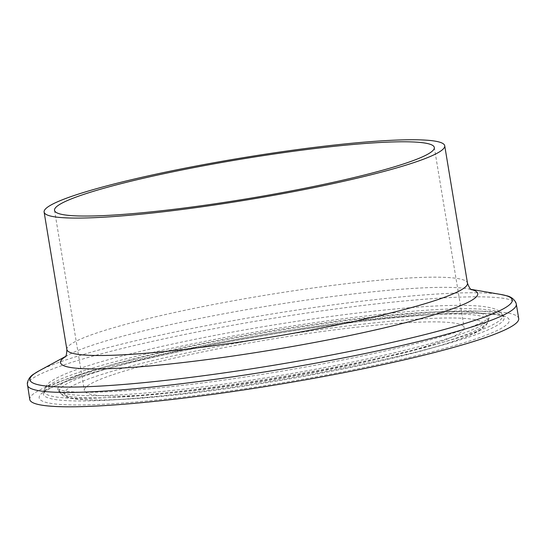 <?xml version="1.0" encoding="UTF-8"?>
<svg xmlns="http://www.w3.org/2000/svg" width="546" height="546" viewBox="0 0 546 546"><rect width="100%" height="100%" fill="white"/><g stroke="black" fill="none" stroke-linecap="round" stroke-linejoin="round"><path stroke-width="0.41" stroke-dasharray="2.73 2.05" d="M29.764 399.467A247.795 25.792 170.6 0 1 66.735 379.136A247.795 25.792 170.6 0 1 339.469 323.123A247.795 25.792 170.6 0 1 518.7 318.523M113.056 374.645A192.479 20.038 170.6 0 1 324.904 331.135A192.479 20.038 170.6 0 1 464.127 327.559A192.479 20.038 170.6 0 1 277.505 378.767A192.479 20.038 170.6 0 1 84.337 390.431A192.479 20.038 170.6 0 1 113.056 374.645M66.865 349.501A203.03 21.137 170.6 0 1 97.161 332.842A203.03 21.137 170.6 0 1 320.618 286.95A203.03 21.137 170.6 0 1 467.478 283.183M65.247 356.77A211.445 22.011 170.6 0 1 68.291 354.968A211.445 22.011 170.6 0 1 92.062 345.318A211.445 22.011 170.6 0 1 294.976 301.767A211.445 22.011 170.6 0 1 467.888 288.814A211.445 22.011 170.6 0 1 471.355 289.544M38.916 370.932A244.431 25.444 170.6 0 1 66.394 359.78A244.431 25.444 170.6 0 1 300.962 309.432A244.431 25.444 170.6 0 1 500.839 294.458M27.389 385.101A247.795 25.792 170.6 0 1 64.36 364.769A247.795 25.792 170.6 0 1 337.087 308.756A247.795 25.792 170.6 0 1 516.318 304.156M74.754 378.358A238.22 24.795 170.6 0 1 481.654 313.22A238.22 24.795 170.6 0 1 266.298 385.415A238.22 24.795 170.6 0 1 74.754 378.358M78.187 374.918A233.511 24.304 170.6 0 1 330.255 322.802A233.511 24.304 170.6 0 1 503.699 316.776A233.511 24.304 170.6 0 1 277.696 379.92A233.511 24.304 170.6 0 1 43.4 392.977A233.511 24.304 170.6 0 1 78.187 374.918M78.658 372.44A232.473 24.201 170.6 0 1 329.607 320.557A232.473 24.201 170.6 0 1 502.286 314.551A232.473 24.201 170.6 0 1 277.286 377.423A232.473 24.201 170.6 0 1 44.028 390.417A232.473 24.201 170.6 0 1 78.658 372.44M90.493 371.294A218.352 22.727 170.6 0 1 335.415 321.328A218.352 22.727 170.6 0 1 488.697 318.912A218.352 22.727 170.6 0 1 277.04 375.969A218.352 22.727 170.6 0 1 58.292 390.172A218.352 22.727 170.6 0 1 90.493 371.294M91.755 373.6A217.315 22.618 170.6 0 1 335.517 323.874A217.315 22.618 170.6 0 1 488.076 321.471A217.315 22.618 170.6 0 1 277.423 378.255A217.315 22.618 170.6 0 1 59.705 392.39A217.315 22.618 170.6 0 1 91.755 373.6M96.205 376.276A212.606 22.133 170.6 0 1 459.35 318.141A212.606 22.133 170.6 0 1 267.151 382.575A212.606 22.133 170.6 0 1 96.205 376.276M471.096 289.366L467.888 288.814L471.717 289.755M65.438 356.518L68.291 354.968L64.967 357.091M503.699 316.776L503.862 316.98C502.716 315.465 495.345 314.257 481.763 313.356C454.019 312.339 412.394 315.213 356.879 321.976C291.141 330.037 214.162 343.379 153.972 357.132C121.621 364.51 95.482 371.533 75.546 378.194C57.856 384.288 47.331 389.045 43.98 392.458L43.318 393.222L44.028 390.417C45.762 385.817 48.539 382.528 52.355 380.542C58.811 376.419 68.905 372.085 82.623 367.533C118.557 355.412 181.497 340.909 248.921 329.142C291.96 321.635 332.93 315.711 371.826 311.377C421.942 305.869 458.265 304.142 480.794 306.183C493.85 307.821 498.873 309.555 502.286 314.551L503.699 316.776M488.697 318.912L489.175 317.786L488.527 318.393C485.722 320.905 478.023 324.46 465.424 329.067C433.94 340.028 387.483 351.419 326.044 363.24C264.08 374.918 206.149 383.367 152.266 388.595C110.231 392.458 81.156 393.304 65.042 391.127L57.473 389.25L60.244 393.134C62.681 396.464 68.864 398.539 78.795 399.351C85.647 400.013 94.281 400.238 104.682 400.041C141.018 399.419 199.583 393.236 260.708 383.62C312.421 375.45 359.159 366.305 400.907 356.183C433.21 348.273 456.838 341.025 471.785 334.425C481.292 330.521 486.718 326.208 488.076 321.471L488.697 318.912M54.525 210.353L84.337 390.431M434.316 147.481L464.127 327.559"/><path stroke-width="0.82" d="M74.406 195.42A203.03 21.137 170.6 0 1 297.87 149.529A203.03 21.137 170.6 0 1 444.724 145.755A203.03 21.137 170.6 0 1 247.87 199.768A203.03 21.137 170.6 0 1 44.117 212.08A203.03 21.137 170.6 0 1 74.406 195.42M83.245 194.56A192.479 20.038 170.6 0 1 295.093 151.051A192.479 20.038 170.6 0 1 434.316 147.481A192.479 20.038 170.6 0 1 247.693 198.683A192.479 20.038 170.6 0 1 54.525 210.353A192.479 20.038 170.6 0 1 83.245 194.56M27.389 385.101A247.795 25.792 170.6 0 0 276.064 370.079A247.795 25.792 170.6 0 0 516.318 304.156L518.7 318.523A247.795 25.792 170.6 0 1 278.446 384.445A247.795 25.792 170.6 0 1 29.764 399.467L27.3 383.333C28.133 379.156 30.378 376.017 34.043 373.908L38.916 370.932A244.431 25.444 170.6 0 0 275.232 365.015A244.431 25.444 170.6 0 0 500.839 294.458L471.096 289.366M444.724 145.755L467.478 283.183A203.03 21.137 170.6 0 1 270.625 337.189A203.03 21.137 170.6 0 1 66.865 349.501L44.117 212.08M471.355 289.544A211.445 22.011 170.6 0 1 272.72 349.85A211.445 22.011 170.6 0 1 65.247 356.77M471.717 289.755C470.536 289.714 469.123 287.524 467.478 283.183M64.967 357.091C66.08 356.675 66.714 354.142 66.865 349.501M65.438 356.518L38.916 370.932M516.318 304.156L515.833 302.457C513.704 298.771 510.565 296.519 506.415 295.707L500.839 294.458"/></g></svg>
